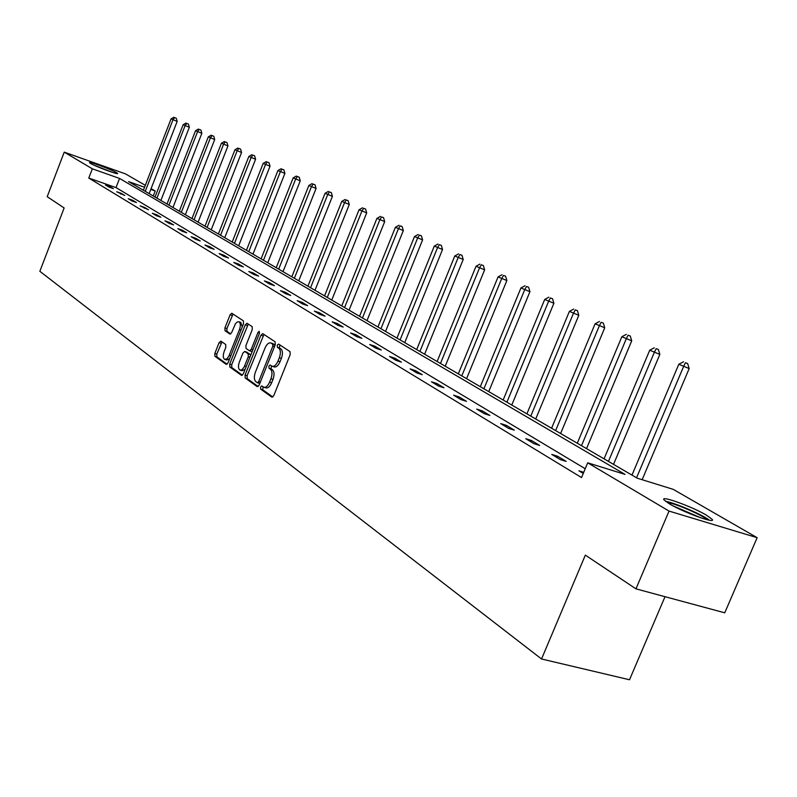 <?xml version="1.0" encoding="UTF-8"?>
<svg xmlns="http://www.w3.org/2000/svg" width="797" height="797" viewBox="0 0 797 797"><rect width="100%" height="100%" fill="white"/><g stroke="black" fill="none" stroke-linecap="round" stroke-linejoin="round"><path stroke-width="1.2" d="M260.549 387.023L260.649 389.125L271.817 397.135L273.789 395.631L290.188 354.605L290.008 351.607L278.611 344.085L277.236 345.181L277.356 347.253L278.811 348.219C280.703 350.022 280.873 353.191 279.329 357.733L277.974 361.131C276.23 365.006 274.278 366.73 272.136 366.281L270.153 365.006L268.888 366.132L268.988 368.214L270.432 369.21C272.305 371.053 272.474 374.241 270.93 378.774L269.575 382.161C267.852 386.007 265.929 387.701 263.807 387.252L261.805 385.917L260.549 387.023M263.11 386.834L262.711 389.743L272.843 397.006M279.877 344.922L279.408 347.9L280.863 348.867L278.811 348.219M271.478 365.903L271.05 368.842L272.494 369.838L270.432 369.21M116.541 172.64L117.607 173.437C119.072 175.23 95.53 166.523 90.519 163.415L89.513 162.658C88.218 160.934 111.391 169.502 116.541 172.64M706.301 515.091L712.03 519.206C717.031 524.506 683.826 512.571 669.48 503.883L664.08 499.948C659.547 494.837 691.776 506.434 706.301 515.091M220.889 341.146L219.095 342.63L214.821 353.46L214.911 356.279L226.169 364.359L228.002 362.884L243.523 323.712L243.404 320.882L231.797 313.241L230.094 314.815L224.913 327.936L225.013 330.735L229.974 334.102L231.678 332.538L235.424 323.791L237.187 322.018L238.871 321.769C240.594 322.954 240.804 325.525 239.489 329.49L228.759 356.398L226.766 358.919L224.754 359.397C223.021 358.192 222.811 355.592 224.126 351.607L225.82 347.343L225.71 344.513L220.889 341.146M144.556 187.255L128.566 181.606L637.261 478.2L673.256 489.368L757.15 537.686L724.742 612.813L635.956 588.853L585.337 555.13L541.542 658.989L39.85 271.299L64.139 207.967L47.202 196.69L64.228 152.137L125.458 173.876L145.313 185.312M635.956 588.853L669.042 511.086L587.718 462.818L625.017 474.394L119.56 178.428L92.332 168.815L64.228 152.137M585.227 468.746L116.023 187.594L88.776 178.06L581.531 477.552L587.718 462.818M88.776 178.06L92.332 168.815M245.068 375.088L245.197 378.017L257.212 386.655L259.135 385.15L275.254 344.722L275.095 341.774L262.711 333.624L260.918 335.228L245.068 375.088L247.1 375.706L247.229 378.635L258.208 386.515M241.441 375.327L229.805 366.969L229.695 364.099L245.257 324.857L247 323.263L252.161 326.65L252.29 329.52L245.924 345.569L246.044 348.448L249.531 350.819L251.294 349.235L257.969 332.439L259.214 331.313L259.394 333.375L243.314 373.833L241.81 375.437M757.15 537.686L669.042 511.086M541.542 658.989L629.51 679.761L665.017 596.694M151.091 188.64L155.206 191.011L150.772 189.447M153.273 196.012L155.206 191.011M116.023 187.594L119.56 178.428M109.807 186.488L113.393 188.64L109.059 187.126L105.503 184.974L109.807 186.488L109.508 187.285M121.084 193.273L124.76 195.494L116.721 191.758L121.084 193.273L120.765 194.099M132.671 200.256L136.446 202.528L132.033 200.993L128.267 198.722L132.671 200.256L132.342 201.103M144.586 207.429L148.471 209.78L140.133 205.885L144.586 207.429L144.237 208.306M156.84 214.821L160.845 217.232L156.332 215.668L152.347 213.257L156.84 214.821L156.491 215.728M169.462 222.423L173.587 224.903L169.024 223.329L164.919 220.849L169.462 222.423L169.094 223.359M182.453 230.243L186.697 232.804L182.085 231.22L177.861 228.669L182.453 230.243L182.075 231.21M195.833 238.313L200.206 240.943L195.554 239.349L191.19 236.719L195.833 238.313L195.454 239.289M209.631 246.622L214.144 249.331L209.432 247.728L204.939 245.018L209.631 246.622L209.242 247.608M223.847 255.189L228.5 257.989L223.738 256.365L219.105 253.576L223.847 255.189L223.449 256.196M238.522 264.026L243.324 266.915L238.512 265.281L233.73 262.392L238.522 264.026L238.114 265.052M253.665 273.142L258.617 276.131L253.755 274.487L248.813 271.508L253.665 273.142L253.257 274.188M269.296 282.566L274.417 285.645L269.496 283.991L264.395 280.913L269.296 282.566L268.878 283.622M285.456 292.3L290.746 295.488L285.764 293.814L280.494 290.636L285.456 292.3L285.027 293.376M302.153 302.352L307.622 305.649L302.591 303.976L297.132 300.678L302.153 302.352L301.714 303.448M319.418 312.763L325.086 316.17L319.986 314.486L314.347 311.079L319.418 312.763L318.979 313.869M337.29 323.522L343.158 327.059L337.998 325.355L332.16 321.829L337.29 323.522L336.842 324.658M355.801 334.68L361.868 338.336L356.657 336.623L350.61 332.967L355.801 334.68L355.342 335.826M374.979 346.227L381.265 350.022L375.995 348.299L369.718 344.513L374.979 346.227L374.5 347.392M394.854 358.202L401.389 362.137L396.049 360.403L389.544 356.478L394.854 358.202L394.376 359.397M415.486 370.635L422.261 374.71L416.861 372.966L410.106 368.891L415.486 370.635L414.988 371.84M436.895 383.536L443.939 387.77L438.48 386.017L431.456 381.783L436.895 383.536L436.397 384.762M459.142 396.936L466.464 401.339L460.935 399.586L453.642 395.173L459.142 396.936L458.634 398.191M482.275 410.873L489.886 415.456L484.297 413.683L476.706 409.1L482.275 410.873L481.747 412.149M506.344 425.369L514.274 430.141L508.616 428.368L500.715 423.596L506.344 425.369L505.806 426.674M531.41 440.472L539.669 445.443L533.94 443.66L525.711 438.689L531.41 440.472L530.862 441.797M557.531 456.213L566.149 461.393L560.351 459.61L551.763 454.42L557.531 456.213L556.973 457.568M583.255 473.438L578.951 470.838L583.733 472.302M264.076 387.332L265.869 387.87C267.991 388.318 269.914 386.625 271.638 382.789L269.575 382.161M272.494 369.838C274.367 371.691 274.537 374.879 272.992 379.402L271.638 382.789M272.375 366.351L274.188 366.919C276.34 367.367 278.283 365.654 280.026 361.768L277.974 361.131M280.863 348.867C282.756 350.67 282.935 353.838 281.391 358.381L280.026 361.768M263.966 334.431L247.1 375.706M257.321 382.709L258.666 381.653L272.793 346.217L272.684 344.155L270.771 342.939C268.639 342.511 266.716 344.224 264.983 348.09L255.399 372.179C253.874 376.632 254.014 379.79 255.837 381.643L257.321 382.709M257.6 382.789L259.852 383.367M275.025 345.29L272.684 344.155M272.604 343.527L274.736 344.802M242.408 375.178L231.817 367.586L229.805 366.969M248.256 324.08L231.708 364.717L231.817 367.586M249.74 350.859L252.26 351.328M239.319 362.187C237.984 366.251 238.213 368.901 240.007 370.137L242.079 369.669L244.111 367.118L248.305 356.737L248.176 353.838L244.699 351.457L242.955 353.031L239.319 362.187M240.206 370.197L242.029 370.754L245.117 369.3M250.647 355.392L250.208 354.466L248.176 353.838M246.512 352.045L250.208 354.466M224.943 359.447L226.756 360.005L229.666 358.67M242.318 326.76L240.724 322.367M233.053 314.048L226.896 328.563L226.996 331.363L230.741 333.913M221.984 341.913L216.804 354.067L216.904 356.887L227.115 364.209M642.143 479.714L689.176 368.563L678.805 364.249L631.971 475.112M636.554 477.782L683.577 366.56L685.41 362.725L687.642 363.522L685.41 362.725M678.805 364.249L683.497 361.798M687.642 363.522L689.176 368.563M613.541 464.362L659.846 354.396L649.734 350.202L604.056 458.833M608.45 461.403L654.307 352.413L656.14 348.678L658.352 349.475L656.14 348.678M649.734 350.202L654.307 347.791M658.352 349.475L659.846 354.396M586.532 448.621L631.722 340.827L621.849 336.733L577.287 443.232M581.501 445.682L626.243 338.855L628.076 335.208L630.268 336.005L628.076 335.208M621.849 336.733L626.312 334.361M630.268 336.005L631.722 340.827M709.41 520.222C702.735 514.782 674.053 502.449 665.664 501.393M667.458 502.638C673.644 502.688 702.844 515.241 707.258 519.774M701.101 517.94L672.987 505.836M112.975 172.541L93.618 164.999M94.973 165.617L111.56 172.082M560.62 433.508L604.734 327.796L595.1 323.801L551.584 428.248M555.629 430.599L599.314 325.843L601.147 322.287L603.309 323.074L601.147 322.287M595.1 323.801L599.454 321.48M603.309 323.074L604.734 327.796M535.723 418.993L578.811 315.283L569.397 311.388L526.897 413.852M530.782 416.114L573.451 313.341L575.285 309.874L577.427 310.661L575.285 309.874M569.397 311.388L573.661 309.097M577.427 310.661L578.811 315.283M511.784 405.035L553.895 303.258L544.7 299.453L503.156 400.004M506.902 402.186L548.595 301.336L550.418 297.948L552.54 298.726L550.418 297.948M544.7 299.453L548.864 297.201M552.54 298.726L553.895 303.258M488.75 391.606L529.935 291.692L520.939 287.966L480.312 386.684M483.918 388.787L524.685 289.779L526.508 286.472L528.6 287.239L526.508 286.472M520.939 287.966L525.004 285.754M528.6 287.239L529.935 291.692M466.574 378.685L506.862 280.554L498.065 276.908L458.315 373.863M461.792 375.885L501.672 278.651L503.485 275.423L505.567 276.19L503.485 275.423M498.065 276.908L502.04 274.736M505.567 276.19L506.862 280.554M445.214 366.221L484.636 269.824L476.028 266.258L437.125 361.509M440.472 363.462L479.505 267.941L481.308 264.783L483.361 265.54L481.308 264.783M476.028 266.258L479.914 264.116M483.361 265.54L484.636 269.824M424.612 354.207L463.216 259.483L454.778 255.996L416.692 349.594M419.909 351.477L458.136 257.62L459.939 254.532L461.961 255.279L459.939 254.532M454.778 255.996L458.594 253.884M461.961 255.279L463.216 259.483M404.727 342.62L442.544 249.501L434.285 246.094L396.966 338.097M400.084 339.911L437.523 247.658L439.316 244.639L441.319 245.376L439.316 244.639M434.285 246.094L438.021 244.012M441.319 245.376L442.544 249.501M385.539 331.432L422.599 239.877L414.5 236.53L377.937 326.999M380.936 328.753L417.628 238.044L419.411 235.085L421.404 235.822L419.411 235.085M414.5 236.53L418.156 234.487M421.404 235.822L422.599 239.877M366.999 320.623L403.332 230.572L395.392 227.294L359.547 316.279M362.446 317.973L398.41 228.759L400.184 225.86L402.156 226.587L400.184 225.86M395.392 227.294L398.978 225.282M402.156 226.587L403.332 230.572M349.076 310.172L384.702 221.586L376.921 218.368L341.764 305.909M344.573 307.552L379.84 219.783L381.614 216.943L383.556 217.671L381.614 216.943M376.921 218.368L380.438 216.385M383.556 217.671L384.702 221.586M331.751 300.07L366.7 212.889L359.068 209.741L324.568 295.886M327.288 297.47L361.888 211.105L363.651 208.326L365.574 209.043L363.651 208.326M359.068 209.741L362.515 207.778M365.574 209.043L366.7 212.889M314.984 290.297L349.275 204.48L341.783 201.392L307.931 286.183M310.561 287.717L344.513 202.717L346.267 199.987L348.169 200.695L346.267 199.987M341.783 201.392L345.171 199.459M348.169 200.695L349.275 204.48M298.745 280.823L332.419 196.341L325.056 193.312L291.822 276.798M294.372 278.283L327.706 194.588L329.44 191.918L331.333 192.615L329.44 191.918M325.056 193.312L328.384 191.41M331.333 192.615L332.419 196.341M283.015 271.657L316.08 188.451L308.857 185.482L276.22 267.692M278.691 269.137L311.418 186.717L313.151 184.097L315.014 184.794L313.151 184.097M308.857 185.482L312.125 183.599M315.014 184.794L316.08 188.451M267.772 262.771L300.26 180.819L293.157 177.89L261.097 258.876M263.488 260.27L295.637 179.096L297.361 176.516L299.204 177.213L297.361 176.516M293.157 177.89L296.364 176.037M299.204 177.213L300.26 180.819M252.988 254.153L284.908 173.407L277.934 170.538L246.432 250.328M248.754 251.683L280.345 171.704L282.058 169.173L283.881 169.861L282.058 169.173M277.934 170.538L281.092 168.715M283.881 169.861L284.908 173.407M238.652 245.795L270.034 166.224L263.169 163.405L232.206 242.029M234.457 243.344L265.511 164.531L267.204 162.05L269.017 162.727L267.204 162.05M263.169 163.405L266.268 161.602M269.017 162.727L270.034 166.224M224.744 237.675L255.588 159.251L248.843 156.481L218.398 233.979M220.58 235.254L251.115 157.577L252.798 155.136L254.592 155.804L252.798 155.136M248.843 156.481L251.892 154.698M254.592 155.804L255.588 159.251M211.225 229.805L241.561 152.486L234.936 149.756L204.988 226.169M207.11 227.404L237.137 150.822L238.811 148.421L240.584 149.089L238.811 148.421M234.936 149.756L237.934 148.003M240.584 149.089L241.561 152.486M198.104 222.154L227.952 145.911L221.427 143.231L191.967 218.567M194.03 219.773L223.568 144.267L225.232 141.906L226.986 142.563L225.232 141.906M221.427 143.231L224.375 141.497M226.986 142.563L227.952 145.911M185.352 214.712L214.712 139.525L208.296 136.885L179.305 211.195M181.317 212.361L210.378 137.891L212.032 135.57L213.765 136.227L212.032 135.57M208.296 136.885L211.195 135.171M213.765 136.227L214.712 139.525M172.949 207.489L201.85 133.308L195.534 130.718L167.001 204.022M168.954 205.158L197.556 131.694L199.2 129.413L200.924 130.06L199.2 129.413M195.534 130.718L198.393 129.024M200.924 130.06L201.85 133.308M160.894 200.455L189.347 127.271L183.131 124.721L155.036 197.038M156.929 198.144L185.093 125.677L186.727 123.435L188.431 124.073L186.727 123.435M183.131 124.721L185.94 123.057M188.431 124.073L189.347 127.271M149.159 193.611L177.183 121.403L171.056 118.892L143.39 190.254M145.243 191.33L172.969 119.809L174.593 117.607L176.276 118.245L174.593 117.607M171.056 118.892L173.826 117.239M176.276 118.245L177.183 121.403M262.711 389.743L260.649 389.125M279.408 347.9L277.356 347.253M271.05 368.842L268.988 368.214M272.992 379.402L270.93 378.774M281.391 358.381L279.329 357.733M262.94 335.876L260.918 335.228M247.229 378.635L245.197 378.017M260.33 382.161L258.666 381.653M274.447 346.735L272.793 346.217M273.212 343.796L271.169 343.148M231.708 364.717L229.695 364.099M247.259 325.495L245.257 324.857M252.888 349.734L251.294 349.235M259.533 332.937L257.969 332.439M246.253 366.441L244.649 365.953M249.909 357.235L248.305 356.737M246.841 352.154L244.828 351.527M230.841 355.721L229.287 355.243M241.043 329.988L239.489 329.49M226.996 331.363L225.013 330.735M226.896 328.563L224.913 327.936M232.076 315.453L230.094 314.815M216.904 356.887L214.911 356.279M216.804 354.067L214.821 353.46M221.078 343.258L219.095 342.63M259.473 383.377L257.481 382.779M272.813 343.587L270.771 342.939M251.553 351.447L249.6 350.839M246.721 352.085L244.699 351.457M240.873 322.406L238.871 321.769"/></g></svg>
